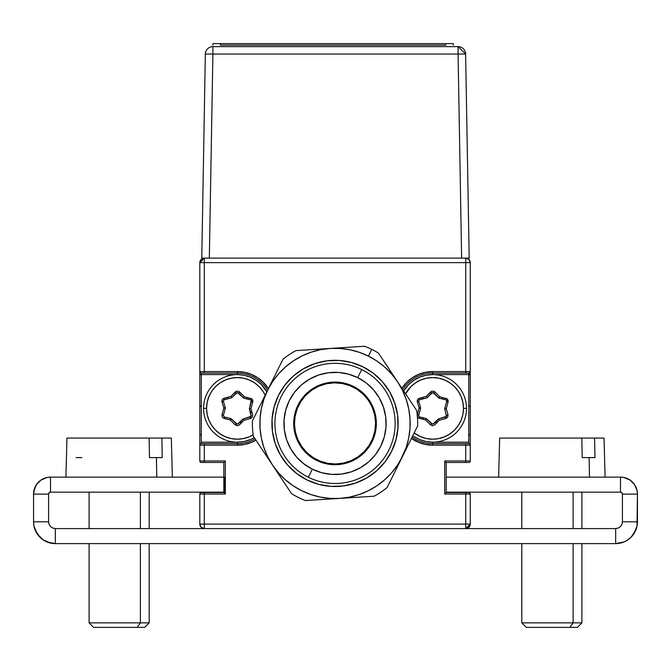 <?xml version="1.0" encoding="UTF-8"?>
<svg xmlns="http://www.w3.org/2000/svg" width="671" height="671" viewBox="0 0 671 671"><rect width="100%" height="100%" fill="white"/><g stroke="black" fill="none" stroke-linecap="round" stroke-linejoin="round"><path stroke-width="1.01" d="M201.308 373.076L204.311 373.076L204.311 371.575L199.807 371.575L199.807 262.638L201.124 259.451L204.311 258.134L199.807 262.638A4.504 4.504 0 0 1 204.311 258.134L204.311 262.638L199.807 262.638L199.807 371.575A1.501 1.501 0 0 0 201.308 373.076L237.366 373.076A35.311 35.311 0 0 1 267.637 390.203A35.311 35.311 0 0 0 237.366 373.076L237.366 374.577L243.959 375.223L250.308 377.152L256.146 380.272L261.271 384.475L266.84 391.822A33.81 33.81 0 0 0 203.565 408.379A33.81 33.81 0 0 0 254.284 437.651L250.308 439.614L243.959 441.535L237.366 442.189L237.366 445.192A36.813 36.813 0 0 0 255.945 440.159L251.457 442.39L244.546 444.487L237.366 445.192L237.366 443.69L204.311 443.69L204.311 445.192L237.366 445.192L199.807 445.192A1.501 1.501 0 0 1 201.308 443.69L201.308 442.189L237.366 442.189L201.308 442.189L201.308 374.577L237.366 374.577L201.308 374.577L201.308 373.076A1.501 1.501 0 0 1 199.807 371.575L199.807 460.969L204.311 460.969L204.311 445.192L204.311 462.47L223.846 462.47L223.846 492.522L204.311 492.522L204.311 494.024L199.807 494.024L200.243 492.959L201.308 492.522A1.501 1.501 0 0 0 199.807 494.024L199.807 524.076L204.311 524.076L204.311 528.58L201.124 527.263L199.807 524.076A4.504 4.504 0 0 0 204.311 528.58L465.749 528.58L470.254 524.076L468.937 527.263L465.749 528.58L465.749 524.076L470.254 524.076L470.254 494.024L465.749 494.024L465.749 528.58L615.668 528.58L615.668 543.611L624.005 541.95L619.912 543.191M465.749 258.134L468.937 259.451L470.254 262.638L465.749 262.638L465.749 258.134A4.504 4.504 0 0 1 470.254 262.638L470.254 371.575A1.501 1.501 0 0 1 468.752 373.076L468.752 374.577L432.694 374.577L432.694 373.076L468.752 373.076A1.501 1.501 0 0 0 470.254 371.575L465.749 371.575L465.749 373.076L468.752 373.076M413.906 436.494L419.752 439.614L426.093 441.535L432.694 442.189L468.752 442.189L468.752 443.69L432.694 443.69L432.694 445.192L425.506 444.487L418.603 442.39L411.432 438.431A36.813 36.813 0 0 0 432.694 445.192L465.749 445.192L465.749 443.69L432.694 443.69L432.694 445.192L465.749 445.192L465.749 462.47L446.215 462.47L465.749 462.47L465.749 460.969L444.714 460.969L446.215 462.47L446.215 492.522L468.752 492.522L469.817 492.959L470.254 494.024A1.501 1.501 0 0 0 468.752 492.522L465.749 492.522L465.749 494.024L444.714 494.024L465.749 494.024L465.749 492.522L446.215 492.522L444.714 494.024L444.714 460.969L470.254 460.969L469.817 462.034L468.752 462.47A1.501 1.501 0 0 0 470.254 460.969L470.254 445.192L465.749 445.192L465.749 460.969L470.254 460.969L470.254 262.638M201.308 462.47L200.243 462.034L199.807 460.969A1.501 1.501 0 0 0 201.308 462.47L204.311 462.47L204.311 460.969L199.807 460.969A1.501 1.501 0 0 0 201.308 462.47L223.846 462.47L225.347 460.969L204.311 460.969L225.347 460.969L225.347 494.024L223.846 492.522L201.308 492.522A1.501 1.501 0 0 0 199.807 494.024L199.807 524.076M237.366 443.69A35.311 35.311 0 0 0 255.114 438.909A35.311 35.311 0 0 1 237.366 443.69L201.308 443.69M204.311 373.076L237.366 373.076L237.366 371.575L204.311 371.575L204.311 373.076M199.807 371.575L237.366 371.575L244.546 372.279L251.457 374.376L257.815 377.773L263.393 382.353L268.425 388.618A36.813 36.813 0 0 0 237.366 371.575L237.366 373.076M470.254 494.024L470.254 524.076L465.749 524.076L465.749 494.024L470.254 494.024A1.501 1.501 0 0 0 468.752 492.522M470.254 524.076A4.504 4.504 0 0 1 465.749 528.58L55.332 528.58L52.749 528.069L50.551 526.601L49.092 524.412L48.572 521.82L33.55 521.82L33.969 526.072L37.224 533.923L43.229 539.937L46.995 541.95L55.332 543.611L55.332 528.58L55.332 543.611A21.782 21.782 0 0 1 33.55 521.82L48.572 521.82L48.572 494.108A1.954 1.954 0 0 1 50.526 492.153L50.526 477.131L47.213 477.458L41.099 479.991L36.41 484.672L34.842 487.607L33.55 494.108L33.55 521.82L33.55 494.108L48.572 494.108L48.572 521.82M199.807 494.024L204.311 494.024L204.311 524.076L465.749 524.076L204.311 524.076L204.311 494.024L225.347 494.024L204.311 494.024L204.311 492.522L201.308 492.522M199.807 445.192L199.807 460.969M199.807 262.638L204.311 262.638L204.311 371.575L204.311 258.134M432.694 373.076L432.694 371.575L465.749 371.575L432.694 371.575L432.694 373.076A35.311 35.311 0 0 0 402.785 389.616A35.311 35.311 0 0 1 432.694 373.076L465.749 373.076L465.749 262.638L204.311 262.638L465.749 262.638L465.749 371.575L470.254 371.575M432.694 443.69A35.311 35.311 0 0 1 412.103 437.073A35.311 35.311 0 0 0 432.694 443.69L432.694 442.189L468.752 442.189L468.752 374.577L432.694 374.577L426.093 375.223L419.752 377.152L413.906 380.272L408.79 384.475L403.699 391A33.81 33.81 0 0 1 466.496 408.379L463.493 408.379A30.799 30.799 0 0 1 414.141 432.971L420.902 436.838L426.681 438.591L432.694 439.186L438.7 438.591L444.479 436.838L449.805 433.994L454.468 430.161L458.301 425.498L461.145 420.172L462.898 414.393L463.493 408.379L466.496 408.379A33.81 33.81 0 0 1 412.782 435.705L413.898 436.486M468.752 443.69A1.501 1.501 0 0 1 470.254 445.192M432.694 371.575A36.813 36.813 0 0 0 401.87 388.249L406.66 382.353L412.237 377.773L418.603 374.376L425.506 372.279L432.694 371.575M468.752 462.47L465.749 462.47L468.752 462.47A1.501 1.501 0 0 0 470.254 460.969M422 419.073L421.598 417.429L422 419.073M423.644 419.476L423.242 417.832M437.777 421.765L436.15 421.287M441.736 397.291L442.139 398.935M423.141 398.834L423.594 397.148L423.141 398.834M436.603 422.99L434.984 422.512M421.463 399.287L421.916 397.609M443.38 397.693L443.783 399.337M242.449 421.765L240.822 421.287M248.06 397.693L248.463 399.337L248.06 397.693M246.416 397.291L246.819 398.935M227.813 398.834L228.266 397.148L227.813 398.834M250.275 411.843L251.499 410.669L250.275 411.843M241.283 422.99L239.656 422.512M226.135 399.287L226.588 397.609M251.977 412.296L250.753 413.462M250.191 399.757A1.501 1.501 0 0 1 251.34 401.216L252.841 401.216A3.003 3.003 0 0 0 250.543 398.297L250.191 399.757L244.127 398.28L250.191 399.757M254.284 437.651A33.81 33.81 0 0 1 203.565 408.379L206.567 408.379L207.154 414.393L208.907 420.172L211.759 425.498L215.584 430.161L220.256 433.994L225.582 436.838L231.361 438.591L237.366 439.186L243.38 438.591L249.151 436.838L253.185 434.816A30.799 30.799 0 0 1 206.567 408.379L203.565 408.379A33.81 33.81 0 0 1 266.84 391.822M206.567 408.379A30.799 30.799 0 0 1 265.188 395.16L262.973 391.268L259.149 386.605L254.477 382.772L249.151 379.929L243.38 378.176L237.366 377.58L231.361 378.176L225.582 379.929L220.256 382.772L215.584 386.605L211.759 391.268L208.907 396.595L207.154 402.374L206.567 408.379M231.302 397.886L224.533 399.715L231.302 397.886A1.501 1.501 0 0 0 231.998 397.475L236.309 392.963L235.219 391.923L230.908 396.435L224.139 398.264L222.302 399.698L222.042 402.013L223.795 408.002L221.992 414.779L223.451 415.164L225.246 408.387L223.795 408.002L221.992 414.779L222.319 417.085L223.116 417.966L230.254 419.945L235.219 424.894L236.284 423.829L231.31 418.88L230.254 419.945L230.606 418.486L224.542 417.01L224.189 418.469L230.254 419.945L235.219 424.894L237.375 425.766L239.513 424.835L243.825 420.331L250.593 418.494L250.199 417.043A1.501 1.501 0 0 0 251.248 415.173A1.501 1.501 0 0 1 250.199 417.043L243.43 418.88L243.825 420.331L250.593 418.494L252.43 417.068L252.69 414.753L250.937 408.765L252.741 401.988A3.003 3.003 0 0 0 252.841 401.216L251.34 401.216A1.501 1.501 0 0 1 251.29 401.602L252.741 401.988L251.29 401.602L249.486 408.379L250.937 408.765L252.741 401.988A3.003 3.003 0 0 0 252.841 401.216L251.457 398.691L244.487 396.821L239.513 391.872L238.457 392.938L243.422 397.886L244.487 396.821L238.524 391.218L236.192 391.243L230.908 396.435L231.998 397.475L237.375 392.501L243.422 397.886A1.501 1.501 0 0 0 244.127 398.28M238.423 423.804L242.734 419.291L237.358 424.265L231.31 418.88A1.501 1.501 0 0 0 230.606 418.486L224.542 417.01L230.606 418.486M225.246 408.387A1.501 1.501 0 0 0 225.238 407.582A1.501 1.501 0 0 1 225.246 408.387M251.13 400.444L249.486 408.379A1.501 1.501 0 0 0 249.495 409.184L251.122 416.33L243.43 418.88A1.501 1.501 0 0 0 242.734 419.291M224.542 417.01L223.611 416.314L223.451 415.164M223.619 400.436L224.533 399.715L224.139 398.264A3.003 3.003 0 0 0 222.042 402.013L223.795 408.002L225.238 407.582L223.485 401.594L222.042 402.013L223.485 401.594A1.501 1.501 0 0 1 224.533 399.715M445.519 399.757A1.501 1.501 0 0 1 446.66 401.216L448.161 401.216A3.003 3.003 0 0 0 445.871 398.297L445.519 399.757L439.455 398.28L445.519 399.757M417.379 416.515A3.003 3.003 0 0 0 419.509 418.469L419.87 417.01A1.501 1.501 0 0 1 418.771 415.164L420.574 408.387L419.115 408.002L417.32 414.779L418.771 415.164L417.32 414.779A3.003 3.003 0 0 0 417.253 415.123M412.782 435.705A33.81 33.81 0 0 0 466.496 408.379A33.81 33.81 0 0 0 403.699 391M433.751 423.804L438.062 419.291L432.686 424.265L426.639 418.88A1.501 1.501 0 0 0 425.934 418.486A1.501 1.501 0 0 1 426.639 418.88L425.573 419.945L430.547 424.894L431.604 423.829L426.639 418.88M426.63 397.886L419.861 399.715L426.63 397.886A1.501 1.501 0 0 0 427.318 397.475L431.629 392.963L430.547 391.923L426.236 396.435L427.318 397.475L432.703 392.501L438.75 397.886L439.807 396.821L434.842 391.872L433.776 392.938L438.75 397.886A1.501 1.501 0 0 0 439.455 398.28M446.576 415.173A1.501 1.501 0 0 1 445.527 417.043A1.501 1.501 0 0 0 446.576 415.173L448.018 414.753L446.265 408.765L444.823 409.184L446.441 416.33L438.759 418.88L439.144 420.331L445.913 418.494L447.75 417.068L448.018 414.753L446.265 408.765L448.06 401.988L446.609 401.602L444.814 408.379L446.265 408.765L448.06 401.988A3.003 3.003 0 0 0 448.161 401.216L446.66 401.216A1.501 1.501 0 0 1 446.609 401.602L444.814 408.379A1.501 1.501 0 0 0 444.823 409.184M405.561 393.802A30.799 30.799 0 0 1 463.493 408.379L462.898 402.374L461.145 396.595L458.301 391.268L454.468 386.605L449.805 382.772L444.479 379.929L438.7 378.176L432.694 377.58L426.681 378.176L420.902 379.929L415.575 382.772L410.912 386.605L405.561 393.802M425.934 418.486L419.87 417.01A1.501 1.501 0 0 1 418.771 415.164M446.45 400.444L446.609 401.602L448.06 401.988A3.003 3.003 0 0 0 448.161 401.216L446.785 398.691L439.807 396.821L434.842 391.872L433.852 391.218L431.52 391.243L426.236 396.435L419.467 398.264L417.63 399.698L417.37 402.013L419.115 408.002L417.253 415.114M417.245 415.961L418.436 417.966L425.573 419.945L430.547 424.894L432.703 425.766L434.833 424.835L439.144 420.331L445.913 418.494L445.527 417.043L438.759 418.88A1.501 1.501 0 0 0 438.062 419.291M420.574 408.387A1.501 1.501 0 0 0 420.558 407.582L418.805 401.594L417.37 402.013L419.115 408.002L420.558 407.582L418.805 401.594A1.501 1.501 0 0 1 419.861 399.715L419.467 398.264A3.003 3.003 0 0 0 417.37 402.013L418.805 401.594M418.939 400.436L419.861 399.715M620.474 492.153A1.954 1.954 0 0 1 622.428 494.108L637.45 494.108L637.123 490.795L634.59 484.672L636.158 487.607L634.59 484.672L629.901 479.991L623.787 477.458L620.474 477.131A16.976 16.976 0 0 1 637.45 494.108L622.428 494.108L622.428 521.82L622.428 494.108L621.849 492.724L620.474 492.153L446.215 492.153L620.474 492.153L620.474 477.131L446.215 477.131L620.474 477.131L620.474 492.153M224.785 492.153L50.526 492.153L49.151 492.724L48.572 494.108L33.55 494.108A16.976 16.976 0 0 1 50.526 477.131L50.526 492.153L224.785 492.153L224.785 477.131L50.526 477.131L224.785 477.131M38.524 482.105L41.099 479.991L47.213 477.458L41.099 479.991L38.524 482.105L36.41 484.672L33.877 490.795M50.551 526.601L52.749 528.069L50.551 526.601L49.092 524.412M51.088 543.191L43.229 539.937L39.933 537.228L37.224 533.923L33.969 526.072M622.428 521.82L637.45 521.82L622.428 521.82L621.908 524.412L620.449 526.601L621.908 524.412L620.449 526.601L618.251 528.069L615.668 528.58L465.749 528.58M624.005 541.95L627.771 539.937L631.067 537.228L627.771 539.937L624.005 541.95L627.771 539.937L631.067 537.228L633.776 533.923L637.031 526.072L637.45 494.108L637.45 521.82A21.782 21.782 0 0 1 615.668 543.611L615.668 528.58M55.332 543.611L615.668 543.611L55.332 543.611M55.332 528.58L204.311 528.58M632.476 482.105L629.901 479.991L623.787 477.458M620.449 526.601L618.251 528.069M631.067 537.228L635.789 530.157M39.933 537.228L35.211 530.157M172.355 477.131L171.331 438.062L161.87 438.062L162.231 457.597L156.41 457.597L156.771 477.131L156.41 457.597L149.482 457.597L149.121 438.062L67.142 438.062M171.139 438.062L66.949 438.062L65.926 477.131M149.482 457.597L162.231 457.597L161.87 438.062L149.121 438.062M81.87 457.597L76.049 457.597M140.39 622.873L89.092 622.873L140.39 622.873L140.39 543.611L140.39 622.873L149.188 622.873L140.39 622.873L137.203 627.377L140.39 622.873M93.596 627.377L144.684 627.377L93.596 627.377L89.092 622.873L89.092 543.611M140.39 528.58L140.39 492.153L140.39 528.58M605.074 477.131L604.051 438.062L594.59 438.062L594.951 457.597L589.13 457.597L589.49 477.131L589.13 457.597L582.202 457.597L581.841 438.062L499.861 438.062M603.858 438.062L499.669 438.062L498.645 477.131M581.841 438.062L582.202 457.597L594.951 457.597M573.109 622.873L521.812 622.873L573.109 622.873L573.109 543.611L573.109 622.873L581.908 622.873L573.109 622.873L569.922 627.377L573.109 622.873M526.316 627.377L577.404 627.377L526.316 627.377L521.812 622.873L521.812 543.611M573.109 528.58L573.109 492.153L573.109 528.58M316.678 460.423A41.317 41.317 0 0 1 298.008 405.058A41.317 41.317 0 0 1 353.382 386.387L360.252 390.681L366.148 396.225L370.853 402.826L374.183 410.207L376.003 418.1L376.255 426.194L374.921 434.187L372.044 441.761L367.758 448.631L362.206 454.527L355.613 459.232L348.224 462.562L340.34 464.382L332.237 464.634L324.252 463.292L316.678 460.423L309.809 456.137L303.904 450.585L299.199 443.992L295.877 436.603L294.049 428.71L293.806 420.616L295.139 412.631L298.008 405.058L302.302 398.188L307.855 392.283L314.447 387.578L321.828 384.257L329.721 382.428L337.815 382.185L345.808 383.518L353.382 386.387A41.317 41.317 0 0 1 372.044 441.761A41.317 41.317 0 0 1 316.678 460.423M361.728 369.562L357.718 377.639A51.088 51.088 0 0 1 380.801 446.098A51.088 51.088 0 0 1 312.342 469.172L308.333 477.249A60.096 60.096 0 0 0 388.878 450.107A60.096 60.096 0 0 0 361.728 369.562A60.096 60.096 0 0 1 388.878 450.107A60.096 60.096 0 0 1 308.333 477.249A60.096 60.096 0 0 1 281.183 396.712A60.096 60.096 0 0 1 361.728 369.562A60.096 60.096 0 0 0 281.183 396.712A60.096 60.096 0 0 0 308.333 477.249L312.342 469.172A51.088 51.088 0 0 1 289.26 400.713A51.088 51.088 0 0 1 357.718 377.639L361.728 369.562M306.999 479.941A63.108 63.108 0 0 1 278.49 395.378A63.108 63.108 0 0 1 363.061 366.869L373.554 373.428L382.562 381.9L389.75 391.973L394.825 403.246L397.609 415.299L397.987 427.67L395.949 439.866L391.57 451.44L385.011 461.925L376.54 470.941L366.467 478.121L355.185 483.204L343.133 485.989L330.769 486.366L318.566 484.328L306.999 479.941L296.507 473.39L287.498 464.911L280.31 454.846L275.227 443.565L272.451 431.512L272.065 419.149L274.112 406.945L278.49 395.378L285.049 384.886L293.521 375.877L303.594 368.689L314.875 363.607L326.928 360.822L339.291 360.444L351.495 362.491L363.061 366.869A63.108 63.108 0 0 1 391.57 451.44A63.108 63.108 0 0 1 306.999 479.941M394.682 472.216L387.041 487.624A82.634 82.634 0 0 1 374.141 496.204A82.634 82.634 0 0 0 387.041 487.624L402.34 456.775A75.127 75.127 0 0 1 339.786 498.385L305.422 500.558A82.634 82.634 0 0 1 291.541 493.68A82.634 82.634 0 0 0 305.422 500.558L339.786 498.385A75.127 75.127 0 0 1 272.476 465.011L253.412 436.343A82.634 82.634 0 0 1 252.43 420.885A82.634 82.634 0 0 0 253.412 436.343L272.476 465.011A75.127 75.127 0 0 1 267.721 390.036L272.652 381.539L278.65 373.755L285.62 366.819L293.428 360.855L301.942 355.957L311.034 352.216L320.528 349.692L330.275 348.434L364.63 346.253A82.634 82.634 0 0 1 371.734 349.373A82.634 82.634 0 0 0 364.63 346.253L330.275 348.434A75.127 75.127 0 0 1 368.396 356.1L371.734 349.373L368.396 356.1A75.127 75.127 0 0 1 402.34 456.775L417.63 425.934A82.634 82.634 0 0 0 416.649 410.467L378.519 353.139A82.634 82.634 0 0 0 371.734 349.373A82.634 82.634 0 0 1 378.519 353.139L397.584 381.799L391.612 373.99L384.684 367.029L376.901 361.032L368.396 356.1L359.329 352.317L349.843 349.759L340.105 348.45L330.275 348.434L295.919 350.614A82.634 82.634 0 0 0 283.011 359.195L267.721 390.036A75.127 75.127 0 0 1 330.275 348.434L295.919 350.614A82.634 82.634 0 0 0 283.011 359.195L271.537 382.336M397.417 465.255L402.34 456.775L417.63 425.934A82.634 82.634 0 0 0 416.649 410.467L397.584 381.799L402.474 390.321L406.215 399.413L408.74 408.907L410.006 418.654L408.74 408.907M261.321 437.937L263.837 447.406L267.578 456.49L272.476 465.011L278.44 472.82L285.376 479.782L293.16 485.779L301.656 490.711L310.732 494.493L320.218 497.06L329.956 498.36L339.786 498.385L349.532 497.119L359.027 494.594L368.111 490.853L376.632 485.963L384.441 479.991L391.403 473.063L397.408 465.28M261.321 437.903L260.054 428.165L261.321 437.903M261.371 408.631L260.08 418.335L260.054 428.165M267.721 390.036L260.063 405.477L267.721 390.036L263.955 399.086M408.689 438.18L409.981 428.475L410.006 418.654M398.507 464.5L406.106 447.733L408.681 438.222M260.063 405.477L252.43 420.885L260.063 405.477M272.476 465.011L291.541 493.68L272.476 465.011M339.786 498.385L374.141 496.204L339.786 498.385M263.946 399.111L261.38 408.597M357.718 377.639L348.358 374.091L338.478 372.439L328.471 372.749L318.708 374.997L309.583 379.115L301.43 384.928L294.569 392.225L289.26 400.713L285.712 410.082L284.059 419.954L284.37 429.968L286.618 439.723L290.736 448.857L296.548 457.01L303.846 463.871L312.342 469.172L321.703 472.72L331.583 474.372L341.589 474.07L351.344 471.814L360.478 467.704L368.631 461.883L375.492 454.594L380.801 446.098L384.349 436.737L386.001 426.857L385.691 416.85L383.435 407.087L379.325 397.962L373.512 389.809L366.215 382.948L357.718 377.639M358.138 456.75A40.57 40.57 0 0 1 301.69 446.517A40.57 40.57 0 0 1 311.923 390.061A40.57 40.57 0 0 1 368.371 400.302A40.57 40.57 0 0 1 358.138 456.75L351.185 460.616L343.619 463.057L335.718 463.971L327.792 463.325L320.142 461.145L313.072 457.513L306.832 452.573L301.69 446.517L297.823 439.564L295.383 431.998L294.468 424.097L295.114 416.171L297.295 408.522L300.918 401.443L305.859 395.211L311.923 390.061L318.868 386.194L326.441 383.762L334.343 382.847L342.269 383.493L349.918 385.666L356.989 389.297L363.221 394.238L368.371 400.302L372.237 407.247L374.678 414.821L375.592 422.722L374.946 430.648L372.766 438.289L369.134 445.368L364.202 451.6L358.138 456.75M205.343 54.049L201.778 258.134L209.335 258.134L212.9 54.049L205.343 54.049A7.557 7.557 0 0 1 212.9 46.626A7.557 7.557 0 0 0 205.343 54.049L212.9 54.049L212.9 46.626L212.9 54.049L458.075 54.049L458.075 46.626L212.9 46.626L458.075 46.626L458.075 54.049L212.9 54.049L209.335 258.134L201.778 258.134L205.343 54.049M461.631 258.134L458.075 54.049L461.631 258.134L469.188 258.134L465.624 54.049L469.188 258.134L209.335 258.134L469.188 258.134M465.624 54.049L458.075 54.049L465.624 54.049L458.075 46.626A7.557 7.557 0 0 1 465.624 54.049M209.335 258.134L201.778 258.134M453.294 45.125L453.294 43.623L220.407 43.623L445.787 43.623L445.787 45.125L220.407 45.125L220.407 43.623L212.9 43.623L212.9 45.125M468.752 373.822L470.254 375.324M470.254 405.376L468.752 406.878M468.752 433.927L470.254 435.429M199.807 435.429L201.308 433.927M201.308 406.878L199.807 405.376M199.807 375.324L201.308 373.822M89.092 492.153L89.092 528.58M149.188 492.153L149.188 528.58M149.188 543.611L149.188 622.873L144.684 627.377M521.812 492.153L521.812 528.58M581.908 492.153L581.908 528.58M581.908 543.611L581.908 622.873L577.404 627.377"/></g></svg>
